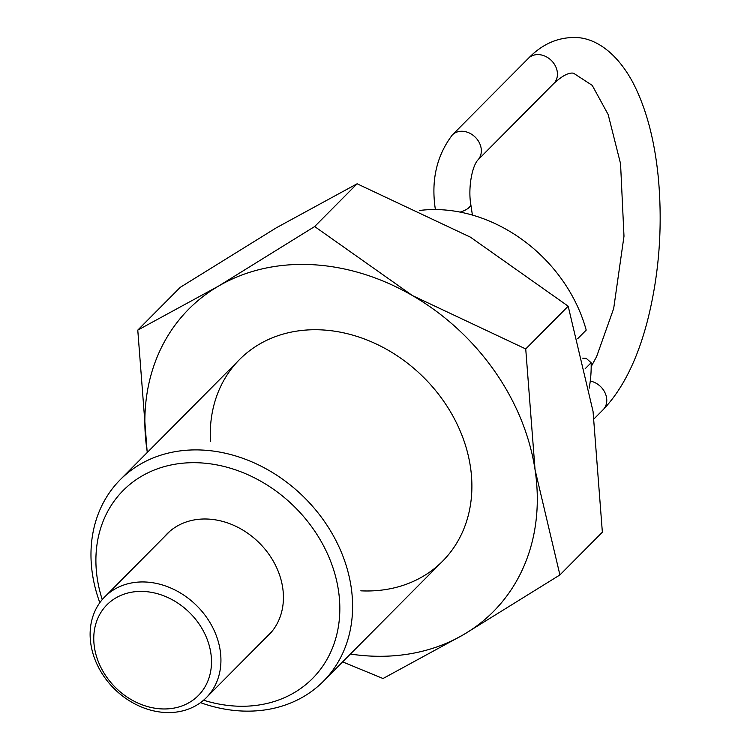 <?xml version="1.0" encoding="UTF-8"?>
<svg xmlns="http://www.w3.org/2000/svg" width="750" height="750" viewBox="0 0 750 750"><rect width="100%" height="100%" fill="white"/><g stroke="black" fill="none" stroke-linecap="round" stroke-linejoin="round"><path stroke-width="1.12" d="M203.588 700.2A133.416 109.134 -135.2 0 0 236.259 706.125A133.416 109.134 -135.2 0 0 338.438 590.325A133.416 109.134 -135.2 0 0 199.462 462.825A133.416 109.134 -135.2 0 0 102.244 599.597M99.825 602.691A143.091 117.056 44.8 0 1 120.234 479.709A143.091 117.056 44.8 0 1 202.05 450.047A143.091 117.056 44.8 0 1 335.306 539.353A143.091 117.056 44.8 0 1 323.334 681.328A143.091 117.056 44.8 0 1 241.519 711A143.091 117.056 44.8 0 1 200.512 702.647M164.166 537.009A71.728 58.678 44.8 0 1 166.959 533.944A71.728 58.678 44.8 0 1 207.975 519.066A71.728 58.678 44.8 0 1 274.762 563.841A71.728 58.678 44.8 0 1 268.762 635.006A71.728 58.678 44.8 0 1 265.716 637.819M582.741 358.181L586.238 358.35L591.141 362.728L585.159 368.747M589.134 388.256A143.091 117.056 -135.2 0 0 591.141 362.728M577.772 338.597L586.209 330.103A143.091 117.056 -135.2 0 0 440.634 209.709A143.091 117.056 -135.2 0 0 419.522 210.469M145.659 582.019A71.55 58.528 44.8 0 1 212.287 626.681A71.55 58.528 44.8 0 1 206.306 697.669A71.55 58.528 44.8 0 1 165.394 712.5A71.55 58.528 44.8 0 1 98.766 667.847A71.55 58.528 44.8 0 1 104.756 596.859A71.55 58.528 44.8 0 1 145.659 582.019M161.512 708.9A64.388 52.678 -135.2 0 0 210.825 653.006A64.388 52.678 -135.2 0 0 143.747 591.469A64.388 52.678 -135.2 0 0 94.434 647.353A64.388 52.678 -135.2 0 0 161.512 708.9M210.459 441.572A143.091 117.056 44.8 0 1 321.337 329.878A143.091 117.056 44.8 0 1 470.4 466.631A143.091 117.056 44.8 0 1 360.806 590.831M137.775 330.113L147.094 450.938A214.641 175.584 44.8 0 1 218.447 286.153L137.775 330.113L180.216 287.353L276.431 227.737L357.113 183.778L470.419 237.159L568.181 306.188L593.044 411.366L602.362 532.181L559.913 574.941L535.059 469.772A214.641 175.584 44.8 0 1 463.697 634.556A214.641 175.584 44.8 0 1 370.678 656.072A214.641 175.584 44.8 0 1 350.428 654.047M311.475 264.637A214.641 175.584 44.8 0 1 412.434 295.566L314.662 226.537L218.447 286.153A214.641 175.584 44.8 0 1 311.475 264.637M342.647 661.884L383.025 678.525L463.697 634.556L559.913 574.941M147.319 452.419A214.641 175.584 44.8 0 1 147.094 450.938L147.319 452.428M535.059 469.772L525.731 348.947L412.434 295.566A214.641 175.584 44.8 0 1 535.059 469.772M314.662 226.537L357.113 183.778M525.731 348.947L568.181 306.188M590.259 381.084A17.887 14.634 44.8 0 1 605.156 393.084A17.887 14.634 44.8 0 1 603.122 409.716C622.631 389.288 637.444 359.559 647.541 320.522C659.109 274.669 662.728 227.306 658.387 178.416C654.656 139.678 646.003 107.409 632.409 81.619C615.141 50.1 593.184 37.659 575.297 37.5C557.681 37.266 542.053 44.203 528.394 58.322A17.887 14.634 44.8 0 1 538.622 54.609A17.887 14.634 44.8 0 1 555.281 65.775A17.887 14.634 44.8 0 1 553.781 83.522C562.312 75.713 568.913 72.281 573.562 73.228L592.228 85.369L608.175 114.562L620.55 163.688L623.991 236.231L613.678 308.541L596.616 356.597L591.178 366.6M460.125 212.1A17.887 6.919 -8.6 0 0 469.2 207.394A17.887 6.919 -8.6 0 0 470.719 203.934C468.197 188.766 471.619 167.372 477.684 160.181A17.887 14.634 -135.2 0 0 479.175 142.444A17.887 14.634 -135.2 0 0 462.525 131.278A17.887 14.634 -135.2 0 0 452.297 134.981C436.603 155.738 430.959 180.506 435.347 209.288A17.887 6.919 -8.6 0 0 435.403 209.559M323.334 681.328L442.622 561.169M120.234 479.709L239.522 359.541M594.122 418.781L603.122 409.716M477.684 160.181L553.781 83.522M472.406 215.072L470.719 203.934M452.297 134.981L528.394 58.322M206.306 697.669L271.556 631.941M104.756 596.859L170.006 531.131"/></g></svg>
